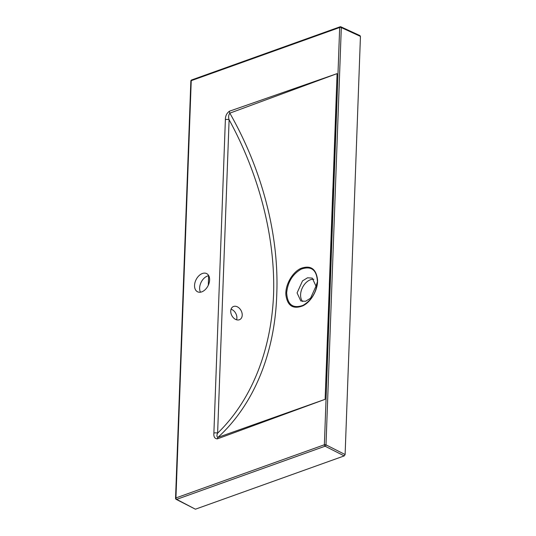 <?xml version="1.0" encoding="UTF-8"?>
<svg xmlns="http://www.w3.org/2000/svg" width="536" height="536" viewBox="0 0 536 536"><rect width="100%" height="100%" fill="white"/><g stroke="black" fill="none" stroke-linecap="round" stroke-linejoin="round"><path stroke-width="0.8" d="M301.232 269.132C292.643 274.097 287.792 281.983 286.666 292.79C287.39 304.676 292.817 308.877 302.94 305.386C311.51 300.401 316.341 292.502 317.433 281.681C316.756 269.822 311.356 265.642 301.232 269.132A1.742 0.998 -115.7 0 1 300.957 268.362C310.585 264.978 316.106 268.724 317.52 279.604C318.19 289.447 311.175 301.976 302.733 305.889C292.971 309.5 287.35 305.795 285.876 294.78C285.179 284.844 292.415 272.114 300.957 268.362M297.078 292.924L302.512 280.877L307.537 277.795L312.26 278.104L315.999 286.15L310.552 298.197L305.547 301.279L300.81 300.971L297.078 292.924M230.735 311.041A7.263 5.26 62.4 0 0 233.756 318.116A7.263 5.26 62.4 0 0 239.84 319.557A7.263 5.26 62.4 0 0 242.218 315.181A7.263 5.26 62.4 0 0 239.203 308.113A7.263 5.26 62.4 0 0 233.12 306.672A7.263 5.26 62.4 0 0 230.735 311.041M231.056 309.225A7.263 5.26 -117.6 0 1 236.885 317.969A7.263 5.26 -117.6 0 1 236.57 319.784M194.555 285.373A10.171 6.713 -63.4 0 0 197.529 291.772A10.171 6.713 -63.4 0 0 205.281 289.567A10.171 6.713 -63.4 0 0 209.603 279.98A10.171 6.713 -63.4 0 0 206.635 273.581A10.171 6.713 -63.4 0 0 198.883 275.792A10.171 6.713 -63.4 0 0 194.555 285.373M208.745 275.705A10.171 6.713 -63.4 0 0 199.633 287.912A10.171 6.713 -63.4 0 0 200.491 292.194M302.726 301.54A12.79 8.435 116.6 0 1 300.589 294.686A12.79 8.435 116.6 0 1 313.862 279.296M345.11 454.548L360.447 36.401L341.305 27.577L326.002 444.847L345.11 454.548L344.213 455.908L325.104 446.207L176.666 499.371L195.412 509.2L344.213 455.908M229.435 111.213L337.07 73.626L331.529 236.316L325.124 399.32L217.415 438.85C214.755 438.79 213.576 436.873 213.884 433.101L225.375 119.682C225.348 116.017 226.701 113.197 229.435 111.213A2.908 1.802 -109.5 0 0 229.83 113.156C262.265 169.959 279.229 235.378 276.75 294.632C274.928 353.512 253.763 404.66 217.944 437.383L325.124 399.32L331.161 236.724L337.07 73.626L229.83 113.156C228.51 114.979 228.269 117.17 229.107 119.729A2.908 1.24 -177.9 0 0 225.375 119.682M213.884 433.101A2.908 1.24 -177.9 0 1 217.616 433.155C251.116 400.774 271.263 351.154 273.581 294.331C275.377 237.448 259.156 174.642 229.107 119.729L217.616 433.155C216.604 435.413 216.712 436.82 217.944 437.383A2.908 1.796 70.1 0 0 217.415 438.85M208.645 275.718L208.296 285.239M195.412 509.2L176.177 499.358A1.166 0.757 117.7 0 0 176.666 499.371A1.166 0.717 70.3 0 1 175.935 497.937L324.374 444.773L339.677 27.503L191.238 80.668L175.935 497.937A1.166 0.496 -177.9 0 0 175.553 498.286A1.166 1.166 0 0 0 176.177 499.358M359.623 35.657L360.447 36.401M317.433 281.681L315.999 286.15M302.94 305.386A1.742 1.005 64.2 0 0 302.733 305.889M326.002 444.847A1.166 0.744 116.9 0 1 325.104 446.207A1.166 0.717 -109.7 0 1 324.374 444.773A1.166 0.496 -177.9 0 1 326.002 444.847M360.092 35.664L340.943 26.84A1.166 1.166 0 0 0 340.065 26.8A1.166 0.717 70.3 0 1 340.481 26.84A1.166 0.764 114.7 0 1 340.943 26.84A1.166 0.764 114.7 0 1 341.305 27.577A1.166 0.496 -177.9 0 0 339.677 27.503A1.166 0.717 70.3 0 1 340.065 26.8L191.627 79.965A1.166 0.717 70.3 0 0 191.238 80.668A1.166 0.496 -177.9 0 0 190.856 81.016L175.553 498.286M331.161 236.724A1.166 0.496 2.1 0 1 331.154 236.664L331.154 236.664A1.166 0.496 2.1 0 1 331.529 236.316M332.849 188.645L329.312 285.206M191.627 79.965A1.166 1.166 0 0 0 190.856 81.016"/></g></svg>
